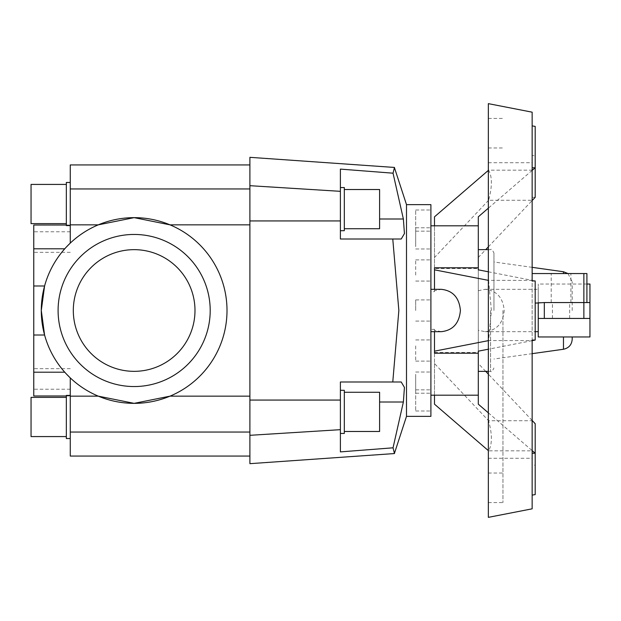 <?xml version="1.0" encoding="UTF-8"?>
<svg xmlns="http://www.w3.org/2000/svg" width="621" height="621" viewBox="0 0 621 621"><rect width="100%" height="100%" fill="white"/><g stroke="black" fill="none" stroke-linecap="round" stroke-linejoin="round"><path stroke-width="0.47" stroke-dasharray="3.1 2.33" d="M66.463 374.067L70.258 377.886A92.855 92.855 0 0 0 98.258 396.144L134.152 403.355L170.038 396.144A92.855 92.855 0 0 0 170.038 224.856L134.152 217.645L98.258 224.856L70.258 224.856L70.258 243.114A92.855 92.855 0 0 1 98.258 224.856A92.855 92.855 0 0 0 70.258 243.114L70.258 231.788L70.258 243.114L64.755 248.796C55.184 259.648 48.461 272.045 44.58 285.994L41.289 310.5A92.855 92.855 0 0 0 134.152 403.355A92.855 92.855 0 0 0 227.007 310.5A92.855 92.855 0 0 0 134.152 217.645A92.855 92.855 0 0 0 41.289 310.5L44.58 335.006C48.461 348.955 55.184 361.352 64.755 372.204L33.759 372.204L33.759 395.981M70.258 377.886L70.258 395.981L70.258 377.886A92.855 92.855 0 0 0 98.258 396.144L70.258 396.144L70.258 377.886M33.759 378.942L33.759 389.212L33.759 378.942M33.759 225.019L33.759 248.796L64.755 248.796L66.463 246.933M406.499 204.635L406.499 416.365M392.775 239.015L340.393 239.015L392.775 239.015L398.853 310.5L392.775 381.985L340.393 381.985L340.393 451.894L340.393 381.985L340.393 451.894L393.039 447.811L403.378 402.004L404.434 387.434L401.22 381.985L340.393 381.985L392.775 381.985M401.22 239.015L404.434 233.566L403.378 218.996L393.039 173.189L340.393 169.106L340.393 239.015L340.393 169.106L340.393 239.015L401.22 239.015M394.428 167.623L394.304 168.112M394.056 169.083L393.807 170.084M430.896 416.365L430.896 310.5L430.896 331.676L430.896 329.34L434.498 329.34L434.498 353.209M415.682 345.928L415.682 361.104L415.682 345.928M434.498 267.791L434.498 291.66L430.896 291.66L430.896 289.324L430.896 395.189L430.896 329.34M415.682 374.339L415.682 393.202L415.682 374.339M430.896 380.914L430.896 393.202L430.896 380.914M415.682 390.104L415.682 411.009L415.682 390.104M430.896 394.358L430.896 411.009L430.896 394.358M430.896 391.191L430.896 410.745L430.896 391.191M430.896 372.049L430.896 390.888L430.896 372.049M415.682 310.5L415.682 299.912L415.682 310.5M415.682 275.072L415.682 259.896L415.682 275.072M430.896 275.072L430.896 259.896L430.896 275.072M415.682 246.661L415.682 227.798L415.682 246.661M430.896 246.661L430.896 227.798L430.896 246.661M415.682 230.896L415.682 209.991L415.682 230.896M430.896 230.896L430.896 209.991L430.896 230.896M340.393 433.442L344.321 433.442L344.321 390.306L344.321 411.878L344.321 390.306L340.393 390.306L340.393 433.442L340.393 390.306M344.321 431.479L379.602 431.479L379.602 392.27L379.602 411.878L379.602 392.27L344.321 392.27L344.321 411.878L344.321 392.27M340.393 230.694L344.321 230.694L344.321 187.558L344.321 209.122L344.321 187.558L340.393 187.558L340.393 230.694L340.393 187.558M344.321 228.73L379.602 228.73L379.602 189.521L379.602 209.122L379.602 189.521L344.321 189.521L344.321 209.122L344.321 189.521M73.309 310.5A60.842 60.842 0 0 0 134.152 371.342A60.842 60.842 0 0 0 194.986 310.5A60.842 60.842 0 0 1 134.152 371.342A60.842 60.842 0 0 1 73.309 310.5A60.842 60.842 0 0 0 134.152 371.342A60.842 60.842 0 0 0 194.986 310.5A60.842 60.842 0 0 0 134.152 249.658A60.842 60.842 0 0 0 73.309 310.5A60.842 60.842 0 0 1 134.152 249.658A60.842 60.842 0 0 1 194.986 310.5A60.842 60.842 0 0 0 134.152 249.658A60.842 60.842 0 0 0 73.309 310.5M58.095 310.5A76.049 76.049 0 0 1 134.152 234.451A76.049 76.049 0 0 1 210.201 310.5A76.049 76.049 0 0 1 134.152 386.549A76.049 76.049 0 0 1 58.095 310.5A76.049 76.049 0 0 0 134.152 386.549A76.049 76.049 0 0 0 210.201 310.5A76.049 76.049 0 0 0 134.152 234.451A76.049 76.049 0 0 0 58.095 310.5A76.049 76.049 0 0 1 134.152 234.451A76.049 76.049 0 0 1 210.201 310.5A76.049 76.049 0 0 1 134.152 386.549A76.049 76.049 0 0 1 58.095 310.5M64.755 372.204C55.184 361.352 48.461 348.955 44.58 335.006L33.759 335.006L33.759 372.204M249.898 224.856L249.898 164.938L249.898 224.856L170.038 224.856A92.855 92.855 0 0 1 170.038 396.144L249.898 396.144L249.898 224.856L249.898 396.144M70.258 395.406L66.338 395.406L66.338 438.535L66.338 416.97L66.338 438.535L70.258 438.535L70.258 396.144M66.338 397.37L31.05 397.37L31.05 436.579L31.05 416.97L31.05 436.579L66.338 436.579L66.338 416.97L66.338 436.579M70.258 224.856L70.258 182.465L66.338 182.465L66.338 225.594L66.338 204.03L66.338 225.594L70.258 225.594L70.258 182.465L70.258 225.594M66.338 184.421L31.05 184.421L31.05 223.63L31.05 204.03L31.05 223.63L66.338 223.63L66.338 204.03L66.338 223.63M488.595 280.405L491.39 310.5L488.595 340.595L532.15 340.595L532.15 340.052L535.193 340.052L535.193 280.948L532.15 280.948L532.15 273.558L532.15 280.948L532.15 280.405L488.347 280.35M535.193 494.595L535.193 465.044L532.15 465.564L532.15 200.273L488.595 200.273C492.298 186.68 492.298 176.643 488.595 170.177L532.15 170.177L532.15 162.741L532.15 280.405M488.347 517.355L488.347 103.645M502.948 310.5L502.948 502.583L502.948 310.5M532.15 170.177L532.15 112.176M434.498 395.189L434.498 352.48L434.498 363.51L488.595 420.728L532.15 420.728L532.15 155.436L535.193 155.956L535.193 126.405M434.498 352.48L478.302 352.48L478.302 310.5L478.302 330.287L485.11 331.676C496.684 330.395 503.057 323.331 504.205 310.5C503.057 297.669 496.684 290.605 485.11 289.324L478.302 290.713L478.302 371.374L478.302 249.626L478.302 310.5L478.302 268.52L434.498 268.52L434.498 225.811M538.57 302.559L583.864 302.559L538.236 302.559L538.236 284.038L538.236 336.962M441.306 331.676L434.498 330.287L434.498 329.34M561.05 302.559L570.901 302.559L561.05 302.559M561.05 273.558L570.901 273.558L561.05 273.558M538.57 303.11L538.236 302.559L589.95 302.559M589.95 336.962L589.95 284.038M561.05 318.441L569.667 318.441L561.05 318.441M572.205 310.5L572.205 281.787L572.205 310.5M493.951 310.5L493.951 253.011L493.951 310.5M430.896 317.61L430.896 310.5L430.896 317.61M430.896 291.66L430.896 204.635M538.236 310.5L538.236 289.324L538.236 310.5M589.95 318.441L538.236 318.441M586.907 302.559L583.864 302.559L586.907 302.559L586.907 273.558L532.15 273.558M538.236 303.11L535.193 303.11L535.193 280.948L532.15 280.948M434.498 291.66L434.498 290.713L441.306 289.324M434.498 331.676L434.498 330.287M430.896 248.951L430.896 267.48L430.896 248.951M430.896 229.809L430.896 240.086L430.896 229.809M430.896 226.642L430.896 225.811L430.896 226.642M478.302 290.713L478.302 269.832M488.347 271.788L535.193 280.948M532.15 340.65L488.347 349.212M478.302 351.168L478.302 330.287M485.738 371.374L478.302 363.51L478.302 352.48M532.15 420.464L488.347 374.129M532.15 420.728L532.15 423.685L535.193 423.685L535.193 465.044M532.15 170.387L488.347 208.159M434.498 216.822L434.498 268.52M434.498 290.713L434.498 289.324M434.498 363.51L434.498 404.178M532.15 508.824L532.15 450.823L488.595 450.823C492.298 444.357 492.298 434.32 488.595 420.728M532.15 423.685L532.15 465.564M532.15 155.436L532.15 200.273M532.15 197.315L535.193 197.315L535.193 155.956M488.347 310.5L488.347 118.417L488.347 310.5M488.595 200.273L434.498 257.49M478.302 268.52L478.302 257.49L485.738 249.626M488.347 246.871L532.15 200.536M478.302 216.822L478.302 257.49M488.347 412.841L532.15 450.613M478.302 363.51L478.302 404.178M532.15 340.595L532.15 450.823M70.258 188.947L70.258 182.822L70.258 188.947L249.898 188.947M70.258 456.062L70.258 438.535M70.258 438.178L70.258 416.97L70.258 438.178M33.759 248.796L33.759 285.994L44.58 285.994C48.461 272.045 55.184 259.648 64.755 248.796M70.258 242.058L70.258 225.019L70.258 242.058M70.258 182.465L70.258 164.938M33.759 285.994L33.759 335.006M249.898 463.67L249.898 157.33M249.898 432.053L249.898 456.062L249.898 432.053L70.258 432.053M393.807 450.916L394.056 451.917M394.304 452.888L394.428 453.377M70.258 378.942L70.258 389.212L70.258 378.942M33.759 242.058L33.759 252.32L33.759 242.058M430.896 310.5L430.896 321.088L430.896 310.5M563.472 349.258L563.472 336.962M490.574 310.5L490.574 371.374L490.574 310.5M563.472 273.558L563.472 271.742M583.864 302.559L583.864 273.558M379.602 402.004L403.378 402.004M403.378 218.996L379.602 218.996M249.898 435.313L340.393 429.67M249.898 400.064L340.393 400.064M249.898 185.687L340.393 191.33M249.898 220.936L340.393 220.936M66.338 395.981L70.258 395.981M70.258 368.68L33.759 368.68M70.258 231.788L33.759 231.788M415.682 361.104L430.896 361.104L415.682 361.104M415.682 393.202L430.896 393.202L415.682 393.202M415.682 411.009L430.896 411.009L415.682 411.009M415.682 389.833L430.896 389.833L415.682 389.833M415.682 372.026L430.896 372.026L415.682 372.026M415.682 339.935L430.896 339.935L415.682 339.935M415.682 299.912L430.896 299.912L415.682 299.912M415.682 259.896L430.896 259.896L415.682 259.896M415.682 227.798L430.896 227.798L415.682 227.798M415.682 209.991L430.896 209.991L415.682 209.991M415.682 231.167L430.896 231.167L415.682 231.167M415.682 248.974L430.896 248.974L415.682 248.974M415.682 281.065L430.896 281.065L415.682 281.065M488.347 162.741L532.15 162.741M488.347 147.969L502.948 147.969M488.347 502.583L502.948 502.583M485.11 331.676L535.193 331.676M570.901 302.559L570.901 273.558M586.907 284.038L538.236 284.038M569.667 318.441L569.667 302.559M532.15 353.66L493.951 359.023M488.347 371.374L490.574 371.374C491.289 372.297 492.414 371.164 493.951 367.989M488.347 249.626L490.574 249.626C491.289 248.703 492.414 249.836 493.951 253.011M532.15 267.34L493.951 261.977M567.99 273.558L572.205 281.787M552.434 318.441L552.434 302.559M551.2 302.559L551.2 273.558M485.11 289.324L538.236 289.324M488.347 118.417L502.948 118.417M488.347 473.031L502.948 473.031M488.347 458.259L532.15 458.259M66.338 225.019L70.258 225.019M415.682 321.088L430.896 321.088L415.682 321.088M70.258 252.32L33.759 252.32M70.258 389.212L33.759 389.212"/><path stroke-width="0.93" d="M66.338 395.981L33.759 395.981L33.759 372.204L64.755 372.204M406.499 204.635L430.896 204.635L430.896 416.365L406.499 416.365L406.499 204.635L394.428 167.623M393.807 170.084L393.039 173.189L394.475 167.445L249.898 157.33L249.898 463.67L394.475 453.555L393.039 447.811L340.393 451.894L340.393 381.985L401.22 381.985L404.434 387.434L403.378 402.004L393.039 447.811L393.807 450.916M394.304 168.112L394.056 169.083M393.039 173.189L403.378 218.996L404.434 233.566L401.22 239.015L340.393 239.015L340.393 169.106L393.039 173.189M392.775 381.985L398.853 310.5L392.775 239.015M344.321 392.27L379.602 392.27L379.602 431.479L344.321 431.479M340.393 390.306L344.321 390.306L344.321 433.442L340.393 433.442M344.321 189.521L379.602 189.521L379.602 228.73L344.321 228.73M340.393 187.558L344.321 187.558L344.321 230.694L340.393 230.694M64.755 248.796L33.759 248.796L33.759 225.019L66.338 225.019M66.463 246.933L70.258 243.114L70.258 182.465L66.338 182.465L66.338 225.594L70.258 225.594M194.986 310.5A60.842 60.842 0 0 1 134.152 371.342A60.842 60.842 0 0 1 73.309 310.5A60.842 60.842 0 0 1 134.152 249.658A60.842 60.842 0 0 1 194.986 310.5M210.201 310.5A76.049 76.049 0 0 0 134.152 234.451A76.049 76.049 0 0 0 58.095 310.5A76.049 76.049 0 0 0 134.152 386.549A76.049 76.049 0 0 0 210.201 310.5M33.759 372.204L33.759 335.006L44.58 335.006L41.289 310.5A92.855 92.855 0 0 1 134.152 217.645A92.855 92.855 0 0 1 227.007 310.5A92.855 92.855 0 0 1 134.152 403.355A92.855 92.855 0 0 1 41.289 310.5L44.58 285.994L33.759 285.994L33.759 248.796M249.898 396.144L170.038 396.144L134.152 403.355L98.258 396.144L70.258 396.144L70.258 377.886L66.463 374.067M66.338 436.579L31.05 436.579L31.05 397.37L66.338 397.37M70.258 396.144L70.258 438.535L66.338 438.535L66.338 395.406L70.258 395.406M66.338 223.63L31.05 223.63L31.05 184.421L66.338 184.421M535.193 340.052L532.15 340.052L532.15 508.824L488.347 517.355L488.347 103.645L532.15 112.176L532.15 280.948L535.193 280.948L535.193 340.052L532.15 340.65M532.15 167.763L535.193 167.763L535.193 126.405L532.15 125.884M434.498 331.676L434.498 353.209L478.302 353.209L478.302 395.189L434.498 395.189L434.498 404.178L488.347 450.613M430.896 289.324L441.306 289.324C452.88 290.605 459.245 297.669 460.402 310.5C459.245 323.331 452.88 330.395 441.306 331.676L430.896 331.676M586.907 284.038L589.95 284.038L589.95 336.962L538.236 336.962L538.236 318.441L589.95 318.441M572.205 336.962L572.205 339.213L572.205 336.962M535.193 303.11L544.322 302.559L544.322 318.441M538.236 303.11L538.236 318.441M589.95 302.559L544.322 302.559M586.907 302.559L586.907 273.558L532.15 273.558M430.896 225.811L478.302 225.811L478.302 267.791L434.498 267.791L434.498 289.324M478.302 267.791L478.302 269.832L488.347 271.788M488.347 349.212L478.302 351.168L478.302 353.209M532.15 450.613L535.193 453.237L535.193 423.685L532.15 420.464M488.347 374.129L485.738 371.374M488.347 208.159L478.302 216.822L478.302 225.811M532.15 200.536L535.193 197.315L535.193 167.763L532.15 170.387M434.498 225.811L434.498 216.822L488.347 170.387M434.498 351.168L488.347 340.65M532.15 495.116L535.193 494.595L535.193 453.237L532.15 453.237M485.738 249.626L488.347 246.871M488.347 280.35L434.498 269.832M478.302 395.189L478.302 404.178L488.347 412.841M70.258 438.535L70.258 456.062L249.898 456.062M70.258 224.856L98.258 224.856L134.152 217.645L170.038 224.856L249.898 224.856M33.759 335.006L33.759 285.994M249.898 164.938L70.258 164.938L70.258 182.465M394.056 451.917L394.304 452.888M394.428 453.377L406.499 416.365M563.472 336.962L563.472 349.258C568.867 348.07 571.778 344.725 572.205 339.213M532.15 267.34L563.472 271.742L563.472 273.558M583.864 273.558L583.864 318.441M403.378 402.004L379.602 402.004M249.898 220.936L340.393 220.936M249.898 400.064L340.393 400.064M249.898 435.313L340.393 429.67M379.602 218.996L403.378 218.996M249.898 185.687L340.393 191.33M249.898 188.947L70.258 188.947M249.898 432.053L70.258 432.053M430.896 395.189L434.498 395.189M535.193 331.676L538.236 331.676M563.472 349.258L532.15 353.66M478.302 371.374L488.347 371.374M478.302 249.626L488.347 249.626M563.472 271.742L567.99 273.558"/></g></svg>
